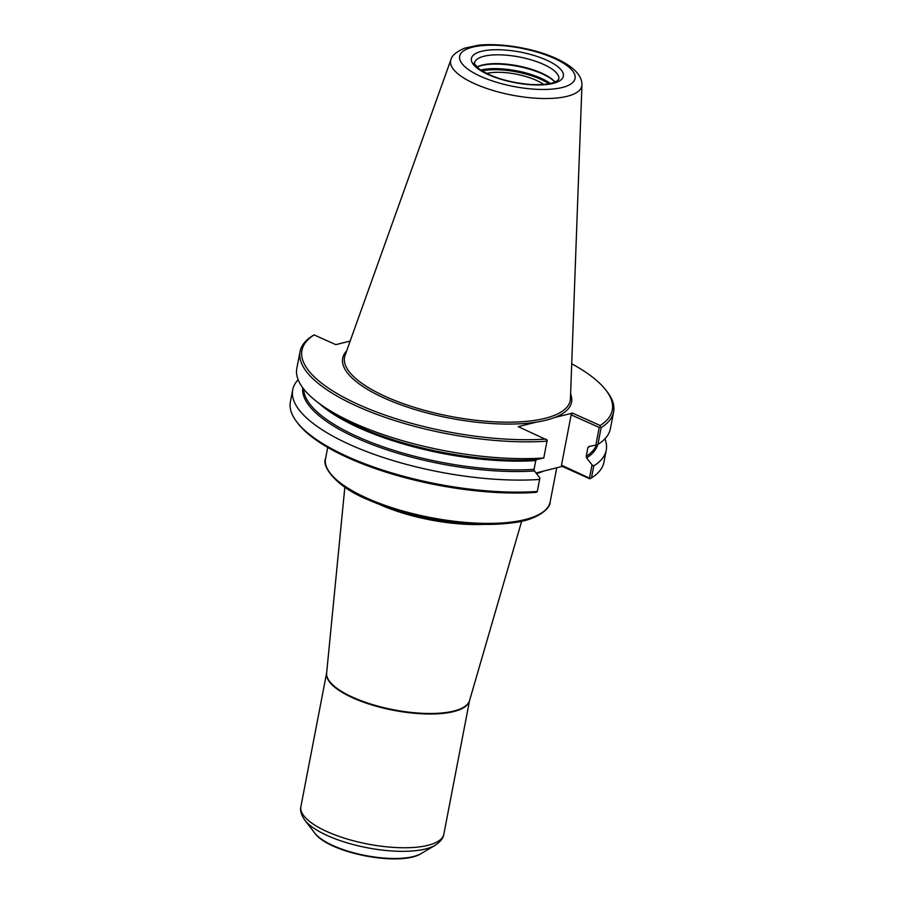 <?xml version="1.0" encoding="UTF-8"?>
<svg xmlns="http://www.w3.org/2000/svg" width="904" height="904" viewBox="0 0 904 904"><rect width="100%" height="100%" fill="white"/><g stroke="black" fill="none" stroke-linecap="round" stroke-linejoin="round"><path stroke-width="1.36" d="M486.623 73.439A35.979 11.933 -169.1 0 1 543.677 84.434M590.369 478.566L561.486 465.142L562.209 466.396L589.883 478.837L591.453 477.922L593.77 465.899L592.041 464.882L589.555 477.753M561.486 465.142L571.158 414.857L599.239 427.468L595.838 445.118L588.82 446.519L587.916 447.536L586.233 456.294L586.628 457.899L592.041 464.882M588.82 446.519L587.916 447.536A149.42 49.55 -169.1 0 0 589.657 446.35M570.605 393.963A116.526 38.635 -169.1 0 1 554.423 417.603A116.526 38.635 -169.1 0 1 536.332 422.123L518.274 426.643L547.191 440.124L543.779 457.989L536.66 459.571L535.756 460.588L534.061 469.345L534.467 470.961L539.869 477.945L537.225 491.866L535.688 492.409A158.019 52.398 -169.1 0 1 298.117 423.648L296.874 422.021A159.658 52.941 -169.1 0 1 290.387 401.828L292.704 389.805A159.658 52.941 -169.1 0 1 298.139 379.725M562.209 466.396L536.038 472.995M537.326 491.471A159.658 52.941 -169.1 0 1 296.874 422.021M539.643 479.436A159.658 52.941 -169.1 0 1 372.561 453.774A159.658 52.941 -169.1 0 1 292.704 389.805M543.779 457.989A159.658 52.941 -169.1 0 1 323.135 406.235A159.658 52.941 -169.1 0 1 296.828 368.346L300.071 351.543A159.658 52.941 -169.1 0 1 312.547 335.825L314.117 334.909L335.791 344.65L350.176 341.057M545.959 439.084A158.019 52.398 -169.1 0 1 359.012 404.777A158.019 52.398 -169.1 0 1 314.117 334.909M547.01 441.175A159.658 52.941 -169.1 0 1 379.94 415.512A159.658 52.941 -169.1 0 1 300.071 351.543M554.423 417.603L572.469 413.083L600.154 425.513A158.019 52.398 -169.1 0 0 605.883 390.099L607.126 391.726A159.658 52.941 -169.1 0 1 613.613 411.919A159.658 52.941 -169.1 0 1 601.137 427.637L600.335 426.824L599.239 427.468M571.712 363.781A158.019 52.398 -169.1 0 1 605.883 390.099M604.934 438.802A159.658 52.941 -169.1 0 1 606.245 450.181L603.928 462.204A159.658 52.941 -169.1 0 1 591.453 477.922M595.838 445.118L597.894 444.44L601.137 427.637M613.613 411.919L610.381 428.722A159.658 52.941 -169.1 0 1 597.894 444.44M600.335 426.824L600.154 425.513M571.158 414.857L572.469 413.083M606.245 450.181A159.658 52.941 -169.1 0 1 593.77 465.899M476.996 67.066A43.72 14.498 -169.1 0 1 481.47 65.54A43.72 14.498 -169.1 0 1 554.977 82.083M476.95 67.02A42.906 14.227 -169.1 0 1 482.239 65.065A42.906 14.227 -169.1 0 1 522.591 66.851A42.906 14.227 -169.1 0 1 555.045 82.061M581.916 83.891A66.794 22.148 -169.1 0 1 581.939 84.388A66.794 22.148 -169.1 0 1 581.939 84.874A66.794 22.148 -169.1 0 1 567.203 96.287A66.794 22.148 -169.1 0 1 490.691 89.767A66.794 22.148 -169.1 0 1 450.926 59.653A66.794 22.148 -169.1 0 1 451.107 59.189A66.794 22.148 -169.1 0 1 451.322 58.749M550.163 501.957A114.379 37.923 -169.1 0 1 525.156 519.563A114.379 37.923 -169.1 0 1 396.799 509.212A114.379 37.923 -169.1 0 1 325.542 458.701C321.541 465.752 335.294 486.375 367.193 499.358C386.245 507.833 407.93 514.376 432.236 518.986C463.503 524.682 490.759 525.891 514.014 522.614C538.208 519.789 550.773 507.811 550.163 501.957L556.751 467.763M544.118 470.927A114.379 37.923 -169.1 0 1 536.501 473.583M536.66 459.571A150.245 49.822 -169.1 0 1 329.858 410.811L323.135 406.235M536.332 422.123A116.526 38.635 -169.1 0 1 398.212 403.839A116.526 38.635 -169.1 0 1 346.673 350.842M597.713 444.497A150.245 49.822 -169.1 0 1 586.628 457.899M535.756 460.588A149.42 49.55 -169.1 0 1 318.999 403.297M534.061 469.345A149.42 49.55 -169.1 0 1 382.889 446.745A149.42 49.55 -169.1 0 1 303.676 389.002M534.467 470.961A150.245 49.822 -169.1 0 1 379.228 447.164A150.245 49.822 -169.1 0 1 302.727 387.759M596.55 444.881A149.42 49.55 -169.1 0 1 586.233 456.294M483.425 524.388A91.315 30.284 -169.1 0 1 379.183 504.319M521.664 521.212L469.56 700.566A72.817 24.148 -169.1 0 1 453.808 711.052A72.817 24.148 -169.1 0 1 373.126 704.77A72.817 24.148 -169.1 0 1 326.626 673.039L344.853 487.154M421.14 853.568C400.483 866.992 328.954 853.218 314.773 833.092A57.856 19.187 -169.1 0 0 358.266 853.964A57.856 19.187 -169.1 0 0 413.388 856.551A57.856 19.187 -169.1 0 0 421.14 853.568L435.14 845.308C440.463 841.805 443.367 838.076 443.853 834.121L469.583 700.464A72.783 24.137 -169.1 0 1 453.684 711.572A72.783 24.137 -169.1 0 1 372.166 705.03A72.783 24.137 -169.1 0 1 326.638 672.949M443.853 834.121A72.783 24.137 -169.1 0 1 427.931 845.319A72.783 24.137 -169.1 0 1 346.255 838.742A72.783 24.137 -169.1 0 1 300.896 806.594L326.638 672.938M435.14 845.308A70.874 23.504 -169.1 0 1 425.637 848.958A70.874 23.504 -169.1 0 1 358.12 845.794A70.874 23.504 -169.1 0 1 304.84 820.21C301.202 814.979 299.879 810.447 300.896 806.594M482.047 70.907A42.906 14.227 -169.1 0 1 540.456 79.179A42.906 14.227 -169.1 0 1 548.875 83.778M480.736 70.06A43.72 14.498 -169.1 0 1 541.112 78.286A43.72 14.498 -169.1 0 1 550.4 83.473M474.555 62.851A42.906 14.227 -169.1 0 1 483.945 56.251A42.906 14.227 -169.1 0 1 543.327 64.297A42.906 14.227 -169.1 0 1 558.819 79.077L557.271 80.874L552.073 83.066C546.31 84.603 538.648 85.032 529.111 84.355C508.308 82.354 491.708 77.247 479.335 69.054C474.769 64.466 473.176 62.399 474.555 62.851M481.651 51.279A46.816 15.526 -169.1 0 1 546.457 60.059A46.816 15.526 -169.1 0 1 553.112 83.394A46.816 15.526 -169.1 0 1 488.318 74.614A46.816 15.526 -169.1 0 1 481.651 51.279M472.521 47.177A58.771 19.492 -169.1 0 1 553.881 58.206A58.771 19.492 -169.1 0 1 562.243 87.496A58.771 19.492 -169.1 0 1 480.883 76.478A58.771 19.492 -169.1 0 1 472.521 47.177M581.95 84.874L570.435 398.698A114.898 38.104 -169.1 0 1 545.089 418.326A114.898 38.104 -169.1 0 1 413.467 407.094A114.898 38.104 -169.1 0 1 345.068 355.295L450.926 59.653M327.711 447.412L325.542 458.701M314.773 833.092L304.84 820.21M451.119 59.201C451.989 55.426 456.497 51.743 464.645 48.161L478.442 45.2C504.647 42.544 537.903 49.856 555.779 58.319C579.34 69.156 581.848 79.258 581.939 84.388"/></g></svg>
